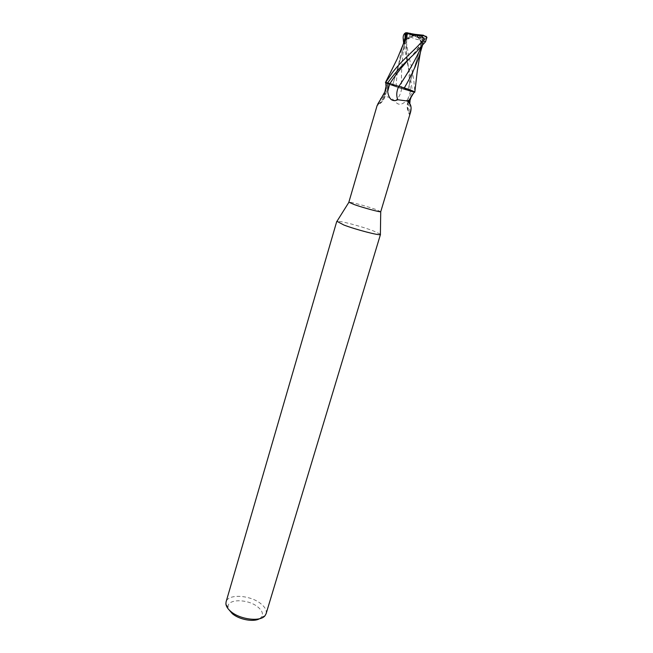 <?xml version="1.0" encoding="UTF-8"?>
<svg xmlns="http://www.w3.org/2000/svg" width="653" height="653" viewBox="0 0 653 653"><rect width="100%" height="100%" fill="white"/><g stroke="black" fill="none" stroke-linecap="round" stroke-linejoin="round"><path stroke-width="0.49" stroke-dasharray="3.27 2.45" d="M380.381 234.166L372.814 230.672C360.725 226.15 338.825 220.404 336.964 221.31M380.805 211.686L375.173 209.246C365.713 205.915 348.588 201.328 348.849 202.218M266.089 613.755C266.873 610.571 265.183 607.266 261.012 603.854C250.556 594.981 227.881 593.553 226.077 601.903M404.991 89.232C398.346 87.518 394.232 86.147 392.641 85.102L395.457 85.47C402.15 87.184 406.28 88.563 407.864 89.608L404.991 89.232C398.346 87.518 394.232 86.147 392.641 85.102L395.457 85.47C402.15 87.184 406.28 88.563 407.864 89.608L404.991 89.232M407.913 33.262L406.313 38.715L410.117 37.809L414.214 35.352L408.06 33.091M404.836 38.87L404.697 41.057L410.117 37.809L409.921 34.576L414.214 35.352M415.226 36.478L420.116 38.356L423.152 37.915L415.226 36.478L409.921 34.576M259.461 618.742L261.388 617.191C263.51 614.179 262.375 610.824 258.008 607.127C248.164 598.638 226.55 598.621 228.15 607.347L228.917 609.698M423.446 35.221L425.985 36.25L422.866 43.171L421.593 41.914L422.671 44.69L424.638 38.005L423.193 39.229C420.369 40.6 415.839 39.662 409.578 36.421C407.235 36.78 406.027 37.939 405.978 39.882C407.79 51.416 409.562 60.068 411.284 65.831L413.871 80.841L414.843 92.244L412.451 91.983L396.265 86.841C388.894 84.49 385.303 83.045 385.499 82.507L385.507 82.507M389.898 83.625L392.322 84.425M377.075 105.655L377.744 104.113M381.54 97.836C385.213 95.583 389.694 96.652 395 101.035C398.134 105.876 402.387 105.296 407.758 99.289L412.272 91.893L414.598 92.326L411.472 96.04M408.394 101.754C406.974 106.57 407.529 110.602 410.06 113.851M409.292 102.586C407.66 107.214 407.823 111.279 409.757 114.781L409.709 115.385M409.831 103.305L409.757 114.781M414.557 92.383L397.922 87.486L412.272 91.893M386.347 85.935C386.682 95.167 383.768 101.346 377.614 104.472M384.829 91.893C383.899 98.015 381.401 102.374 377.336 104.994M401.636 88.588C400.803 94.138 398.591 98.293 395 101.035M396.265 86.947L385.776 82.972L401.513 88.555M396.608 85.665L398.959 86.286L396.608 85.665M402.566 87.469L414.337 91.795M414.222 35.099L406.313 38.715L408.003 32.977M423.315 37.743L421.699 43.18L419.504 38.854L417.022 35.654L423.152 37.915M420.377 34.674L422.099 35.409L419.504 38.854L421.373 36.437L417.022 35.654M416.01 34.519L421.373 36.437M417.006 35.907L421.699 43.18L423.43 37.36L420.116 38.356L411.619 33.948L408.631 33.409C407.431 33.727 407.75 34.731 409.578 36.421M422.866 43.171L419.504 38.854L422.671 44.69M404.697 41.057L406.746 39.319L405.015 39.588C402.199 55.929 401.032 72.222 401.513 88.449L412.484 92L409.439 71.112C407.782 65.765 405.856 56.354 403.644 42.878M385.76 82.939L396.265 86.841C396.061 79.34 397.832 67.006 401.562 49.84L403.472 43.89M405.015 39.588L406.664 32.781M422.499 44.118L421.675 46.265M423.193 39.237L420.361 52.55M414.524 92.391L412.484 92M425.079 35.948L422.099 35.409M424.638 38.005L423.43 37.36M409.904 33.417L410.117 37.809L404.672 39.466M411.619 33.948L410.647 33.556M410.484 91.24L407.758 99.289M405.154 40.747L408.631 69.283L410.353 91.216M405.978 39.882L403.211 38.821M406.746 39.319L406.46 53.921L408.631 69.283L409.439 71.12M426.605 37.107L424.483 40.168M422.573 42.829L410.092 58.019M408.631 33.409L407.007 32.699M407.921 33.213L392.641 85.102L408.003 32.928M228.15 607.347L225.905 604.041M408.223 101.631C406.386 105.035 406.884 109.541 409.725 115.148M386.356 85.053C387.074 95.06 384.013 101.909 377.165 105.598M386.127 87.829C385.556 93.893 383.866 97.477 381.066 98.595M261.388 617.191L265.069 615.64M423.315 37.776L407.864 89.608L423.405 37.458M401.571 49.84L402.697 46.037M421.593 41.914C420.638 44.126 417.953 48.216 413.529 54.191L415.398 52.95M422.483 45.343L424.613 38.119"/><path stroke-width="0.98" d="M336.964 221.31L343.902 225.032C356.252 229.734 379.564 235.782 380.381 234.533L380.381 234.166M348.849 202.218L354.212 204.56C363.272 207.785 380.111 212.331 380.732 211.743L410.06 113.851C412.092 107.867 411.112 103.574 407.121 100.97L397.824 99.762C392.371 102.154 388.984 99.411 387.67 91.534L387.882 82.955L385.605 82.556L386.356 85.053L384.829 91.893L377.075 105.655L348.849 202.218M336.744 221.473L226.077 601.903L225.905 604.041C226.216 606.49 227.84 608.963 230.787 611.453C240.051 619.624 260.637 622.056 265.069 615.64L266.089 613.755L380.479 234.427M408.003 32.977L410.68 33.891L408.06 33.091L416.01 34.519L410.68 33.891L423.446 35.221L423.699 35.662L421.471 35.825C423.258 37.286 423.666 38.911 422.703 40.682C414.035 51.105 403.774 58.101 392.731 72.157L385.645 82.474L389.898 83.625L387.645 82.841L390.829 78.654C398.126 69.308 403.374 64.1 415.398 52.95L425.511 41.776L426.948 37.303L425.985 36.25M228.917 609.698L232.305 613.657C239.153 619.624 253.674 622.317 259.461 618.742M387.645 82.841L385.605 82.556M392.322 84.425L402.566 87.469L414.598 92.326M377.744 104.113L381.54 97.836M413.561 93.15L408.394 101.754M411.472 96.04L409.292 102.586M402.566 87.469L398.771 86.343C396.461 91.298 396.142 95.771 397.824 99.762M398.771 86.343L387.882 82.955M410.043 100.791L409.831 103.305M414.557 92.383L414.81 92.138C414.067 91.371 410.566 89.959 404.305 87.926L404.256 88M414.337 91.795L414.81 92.163L417.3 70.744L420.361 52.55M386.045 83.633L386.347 85.935M385.621 82.474L389.874 83.666M421.675 46.265C415.488 59.807 407.921 73.144 398.959 86.278L404.305 87.926L398.893 86.376M420.899 50.273L419.397 55.815L414.924 67.324C412.459 72.108 412.125 74.54 404.305 87.926C410.557 89.959 414.059 91.363 414.81 92.138M403.644 42.878L403.211 38.821C402.958 36.266 403.554 34.38 405.007 33.181L406.044 32.683L404.836 38.87M403.472 43.89L407.472 33.417C409.496 34.429 414.165 35.229 421.471 35.825M408.027 32.887L406.664 32.781L407.472 33.417M404.044 42.274L397.212 58.941L385.425 82.572M406.044 32.683L409.904 33.417M410.647 33.556L409.904 33.221M389.743 83.633L387.67 91.534M405.007 33.181L405.048 37.343M410.092 58.019C402.346 66.198 395.612 74.736 389.898 83.625M422.703 40.682L425.511 41.776M348.882 202.308L336.768 221.62M413.349 93.297L408.223 101.631M413.627 93.101C412.827 93.738 410.451 97.362 409.815 99.795L407.121 100.97M385.833 83.111L386.127 87.829M381.066 98.595L380.642 98.685M380.732 211.743L380.381 234.533M402.697 46.037L406.631 32.838M419.397 55.815L422.483 45.343M426.948 37.303L423.699 35.662"/></g></svg>
